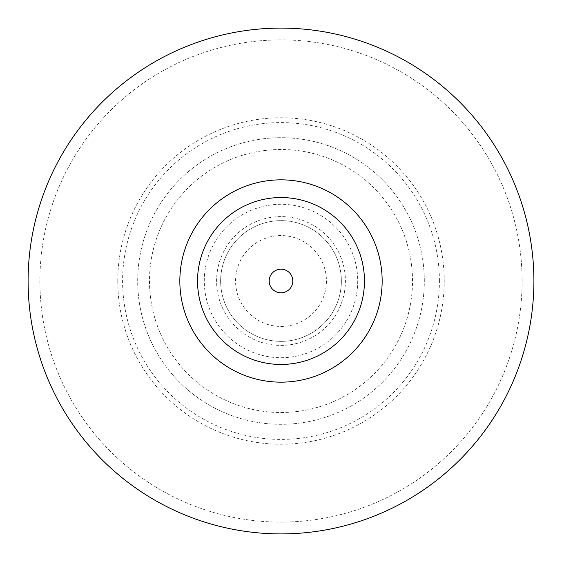 <?xml version="1.0" encoding="UTF-8"?>
<svg xmlns="http://www.w3.org/2000/svg" width="562" height="562" viewBox="0 0 562 562"><rect width="100%" height="100%" fill="white"/><g stroke="black" fill="none" stroke-linecap="round" stroke-linejoin="round"><path stroke-width="0.42" stroke-dasharray="2.81 2.11" d="M281 357.713A76.713 76.713 180 0 0 357.713 281A76.713 76.713 180 0 0 281 204.287A76.713 76.713 180 0 0 204.287 281A76.713 76.713 180 0 0 281 357.713A76.713 76.713 0 0 0 357.713 281A76.713 76.713 0 0 0 281 204.287A76.713 76.713 0 0 0 204.287 281A76.713 76.713 0 0 0 281 357.713M197.543 281A83.457 83.457 0 0 1 281 197.543A83.457 83.457 0 0 1 364.457 281A83.457 83.457 0 0 1 281 364.457A83.457 83.457 0 0 1 197.543 281A83.457 83.457 0 0 0 281 364.457A83.457 83.457 0 0 0 364.457 281A83.457 83.457 0 0 0 281 197.543A83.457 83.457 0 0 0 197.543 281A83.457 83.457 0 0 0 281 364.457A83.457 83.457 0 0 0 364.457 281A83.457 83.457 0 0 0 281 197.543A83.457 83.457 0 0 0 197.543 281M522.098 281A241.098 241.098 0 0 0 281 39.902A241.098 241.098 0 0 0 39.902 281A241.098 241.098 0 0 0 281 522.098A241.098 241.098 0 0 0 522.098 281A241.098 241.098 0 0 0 281 39.902A241.098 241.098 0 0 0 39.902 281A241.098 241.098 0 0 0 281 522.098A241.098 241.098 0 0 0 522.098 281M281 412.508A131.508 131.508 0 0 0 412.508 281A131.508 131.508 0 0 0 281 149.492A131.508 131.508 0 0 0 149.492 281A131.508 131.508 0 0 0 281 412.508A131.508 131.508 0 0 0 412.508 281A131.508 131.508 0 0 0 281 149.492A131.508 131.508 0 0 0 149.492 281A131.508 131.508 0 0 0 281 412.508M28.1 281A252.9 252.9 0 0 0 281 533.9A252.9 252.9 0 0 0 533.9 281M424.31 281A143.31 143.31 0 0 0 281 137.69A143.31 143.31 0 0 0 137.69 281A143.31 143.31 0 0 0 281 424.31A143.31 143.31 0 0 0 424.31 281A143.31 143.31 0 0 0 281 137.69A143.31 143.31 0 0 0 137.69 281A143.31 143.31 0 0 0 281 424.31A143.31 143.31 0 0 0 424.31 281M281 341.359A60.359 60.359 86.1 0 0 341.359 281A60.359 60.359 86.1 0 0 281 220.641A60.359 60.359 86.1 0 0 220.641 281A60.359 60.359 86.1 0 0 281 341.359A60.359 60.359 -93.9 0 1 220.641 281A60.359 60.359 -93.9 0 1 281 220.641A60.359 60.359 -93.9 0 1 341.359 281A60.359 60.359 -93.9 0 1 281 341.359M326.438 281A45.438 45.438 -93.9 0 1 258.281 320.347A45.438 45.438 -93.9 0 1 258.281 241.653A45.438 45.438 -93.9 0 1 326.438 281M344.611 291.074A64.405 64.405 -93.9 0 1 240.466 331.053A64.405 64.405 -93.9 0 1 257.916 220.873A64.405 64.405 -93.9 0 1 344.611 291.074M382.16 281A101.16 101.16 0 0 1 281 382.16A101.16 101.16 0 0 1 179.84 281A101.16 101.16 0 0 1 281 179.84A101.16 101.16 0 0 1 382.16 281M439.407 281A158.407 158.407 0 0 0 281 122.593A158.407 158.407 0 0 0 122.593 281A158.407 158.407 0 0 0 281 439.407A158.407 158.407 0 0 0 439.407 281M117.767 281A163.233 163.233 0 0 0 281 444.233A163.233 163.233 0 0 0 444.233 281A163.233 163.233 0 0 0 281 117.767A163.233 163.233 0 0 0 117.767 281"/><path stroke-width="0.84" d="M533.9 281A252.9 252.9 0 0 0 281 28.1A252.9 252.9 0 0 0 28.1 281A252.9 252.9 0 0 0 281 533.9A252.9 252.9 0 0 0 533.9 281A252.9 252.9 0 0 0 281 28.1A252.9 252.9 0 0 0 28.1 281M281 364.457A83.457 83.457 0 0 0 364.457 281A83.457 83.457 0 0 0 281 197.543A83.457 83.457 0 0 0 197.543 281A83.457 83.457 0 0 0 281 364.457M292.802 281A11.802 11.802 0 0 0 275.099 270.779A11.802 11.802 0 0 0 275.099 291.221A11.802 11.802 0 0 0 292.802 281M382.16 281A101.16 101.16 0 0 1 281 382.16A101.16 101.16 0 0 1 179.84 281A101.16 101.16 0 0 1 281 179.84A101.16 101.16 0 0 1 382.16 281"/></g></svg>
